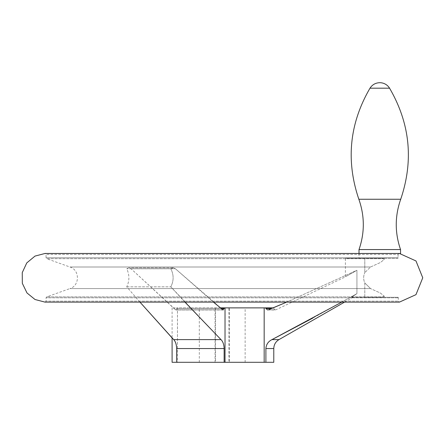 <?xml version="1.0" encoding="UTF-8"?>
<svg xmlns="http://www.w3.org/2000/svg" width="445" height="445" viewBox="0 0 445 445"><rect width="100%" height="100%" fill="white"/><g stroke="black" fill="none" stroke-linecap="round" stroke-linejoin="round"><path stroke-width="0.33" stroke-dasharray="2.23 1.67" d="M382.194 258.317L364.794 258.317L384.185 258.317L382.194 258.317L383.24 258.69L382.194 258.317L397.947 258.317L398.13 254.44L399.271 253.466L398.13 254.44L46.046 254.44L398.13 254.44L397.947 258.317L359.009 258.317L382.194 258.317M370.54 267.006L380.514 262.467L384.185 259.457L383.24 258.69L384.191 259.457L380.508 262.472L370.54 267.006L364.794 272.64L370.54 267.006L69.954 267.006L370.54 267.006M383.24 296.898L384.191 296.131L380.508 293.116L370.54 288.582L380.514 293.122L384.185 296.131L382.194 297.277L383.24 296.898L46.692 296.898L383.24 296.898M341.754 302.122L356.935 293.65L351.544 297.277L356.935 293.65L312.852 318.069M351.544 297.277L364.794 297.277L351.544 297.277M139.958 302.122L126.736 286.825C129.595 280.817 129.595 274.804 126.747 268.78L128.905 267.768L131.025 268.736L175.82 309.965L175.469 309.826L176.643 308.535L175.469 309.826L131.025 268.736L128.905 267.768L126.747 268.78C129.595 274.799 129.595 280.812 126.736 286.825L139.958 302.122M220.409 307.873L176.643 307.873L177.472 307.873L176.643 307.873L176.643 308.535L224.135 308.535L222.884 309.826L175.469 309.826L222.884 309.826L175.402 268.736L173.144 267.768L170.835 268.78C173.884 274.799 173.878 280.812 170.824 286.825L184.953 302.122M172.093 362.302L177.472 362.302L177.472 307.873L172.093 307.873L177.472 307.873L177.472 362.302L264.169 362.302L264.169 307.873L225.025 307.873L225.025 362.302M356.935 270.265C341.827 278.854 341.827 278.854 356.935 270.265C341.827 278.854 341.827 278.854 356.935 270.265L286.663 302.122L356.935 270.265L356.935 293.65L356.935 270.265M268.318 309.826L275.833 309.826L268.318 309.826L273.786 307.873L265.893 307.873L265.893 308.535L271.506 308.535M172.093 307.873L172.093 337.95L173.695 339.613L220.987 339.613L170.824 286.825C173.878 280.817 173.884 274.804 170.835 268.78L173.144 267.768L175.402 268.736L131.025 268.736L175.402 268.736L213.405 302.122M176.643 362.302L176.643 348.563C176.493 344.463 175.508 341.482 173.695 339.613M224.135 308.535L224.135 307.873L176.643 307.873L176.643 308.535L221.237 308.535M45.028 302.122L222.222 302.122L45.067 302.122L46.046 301.148L398.403 301.148L46.046 301.148L46.046 297.816L398.403 297.816L46.046 297.816L46.692 296.898L69.954 288.582L370.54 288.582L364.794 282.948L370.54 288.582L69.954 288.582C79.894 285.646 79.894 269.943 69.954 267.006L46.692 258.69L383.24 258.69L46.692 258.69L46.046 257.772L398.13 257.772L46.046 257.772L46.046 254.44L45.067 253.466L399.271 253.466L45.028 253.466M400.55 249.573L359.009 249.573M382.194 297.277L398.236 297.277L382.194 297.277M228.925 307.873L215.063 307.873L215.063 362.302L245.139 362.302L199.304 362.302L215.063 362.302L215.063 307.873L245.139 307.873L229.386 307.873L229.386 362.302L229.386 307.873L228.925 307.873L228.925 362.302M364.794 297.277L384.185 297.277L364.794 297.277L364.794 282.948C363.292 279.521 363.292 276.084 364.794 272.64C363.292 276.067 363.292 279.505 364.794 282.948L364.794 297.277M223.257 309.965L175.82 309.965L222.884 309.826M224.135 307.873L225.025 307.873M220.987 339.613C222.923 341.471 223.969 344.458 224.135 348.563L224.135 362.302M273.786 307.873L273.786 308.535L275.221 309.965L267.595 309.965L265.893 308.535M273.786 362.302L265.893 362.302L265.893 348.563C266.205 344.463 268.235 341.482 271.978 339.613L278.982 339.613M126.736 286.825L170.824 286.825L126.736 286.825M170.835 268.78L126.747 268.78L170.835 268.78M265.893 362.302L264.169 362.302M264.169 307.873L265.893 307.873M364.794 258.317L345.403 258.317L364.794 258.317L364.794 272.64L364.794 258.317M398.236 297.277L398.403 301.148L399.376 302.122L222.222 302.122L399.415 302.122M215.519 307.873L215.519 362.302M265.893 348.563L273.786 348.563M176.643 348.563L224.135 348.563M400.711 199.26L358.848 199.26M389.564 88.188L369.995 88.188M384.185 259.457L384.185 258.317L384.185 259.457M344.541 302.122L353.019 297.277M267.595 309.965L275.833 309.826L345.403 276.879L345.403 258.317M359.009 253.466L359.009 258.317M173.144 267.768L128.905 267.768L173.144 267.768M245.139 362.302L245.139 307.873M199.304 362.302L199.304 307.873M384.185 297.277L384.185 296.131L384.185 297.277"/><path stroke-width="0.67" d="M312.852 318.069L271.978 339.613L341.754 302.122M173.695 339.613L139.958 302.122L172.093 337.95L172.093 362.302L176.643 362.302L176.643 348.563C176.487 344.458 175.508 341.471 173.695 339.613L220.987 339.613L184.953 302.122M271.506 308.535L265.893 308.535L265.893 307.873L273.108 307.873L286.663 302.122L268.318 309.826M223.257 309.965L222.884 309.826L224.135 308.535L224.135 307.873L225.025 307.873L225.025 362.302L224.135 362.302L224.135 348.563C223.974 344.463 222.923 341.482 220.987 339.613M222.884 309.826L213.405 302.122M265.893 308.535L267.595 309.965M265.893 307.873L264.169 307.873L264.169 362.302L265.893 362.302L265.893 348.563C266.21 344.458 268.24 341.471 271.978 339.613L278.982 339.613L344.541 302.122M399.415 253.466L415.975 260.942L422.75 277.797L415.975 294.651L399.415 302.122L45.028 302.122L35.022 299.507L27 292.971L22.333 283.332L22.25 272.624L26.772 262.912L35.022 256.081L45.028 253.466L399.271 253.466C400.973 253.561 400.973 253.561 399.271 253.466C400.973 253.561 400.973 253.561 399.271 253.466L45.112 253.466M400.233 253.517L400.55 253.539L400.55 249.573L359.009 249.573L359.009 253.466M225.025 307.873L264.169 307.873M264.169 362.302L225.025 362.302M278.982 339.613C275.65 341.665 273.92 344.653 273.786 348.563L273.786 362.302L265.893 362.302M224.135 307.873L220.409 307.873M224.135 362.302L176.643 362.302M369.995 88.188C372.304 84.656 375.563 82.826 379.78 82.698A11.459 11.459 0 0 1 389.564 88.188L369.995 88.188C349.464 123.526 345.748 160.55 358.848 199.26L400.711 199.26C394.826 216.014 394.776 232.785 400.55 249.573M224.135 308.535L221.237 308.535M273.786 348.563L265.893 348.563M224.135 348.563L176.643 348.563M45.028 302.122L399.376 302.122M358.848 199.26C364.733 216.014 364.783 232.785 359.009 249.573M400.711 199.26C413.811 160.55 410.095 123.526 389.564 88.188"/></g></svg>
